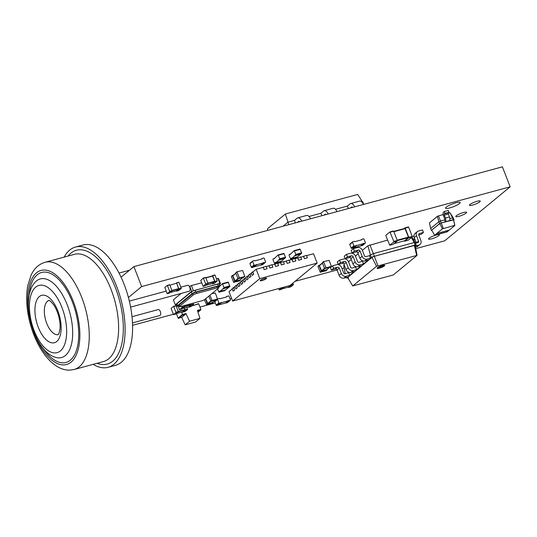 <?xml version="1.0" encoding="UTF-8"?>
<svg xmlns="http://www.w3.org/2000/svg" width="537" height="537" viewBox="0 0 537 537"><rect width="100%" height="100%" fill="white"/><g stroke="black" fill="none" stroke-linecap="round" stroke-linejoin="round"><path stroke-width="0.81" d="M437.353 216.377L438.883 221.734L430.647 228.527L429.439 222.902L437.353 216.377L438.454 215.881L440.494 221.009L444.582 219.902A0.953 0.463 -105.1 0 0 444.629 218.713L443.488 215.78A3 1.45 74.9 0 1 443.622 212.041L444.22 211.551L444.951 213.424L444.347 213.914A0.953 0.463 -105.1 0 0 444.307 215.109L445.442 218.042A3 1.45 74.9 0 1 445.307 221.774L453.429 219.579L454.852 225.473L447.079 231.883L434.641 235.253L442.414 228.836L454.537 225.399M444.582 219.902L445.307 221.774L441.226 222.956L453.651 219.841L454.852 225.473M444.22 211.551L448.254 210.457L448.979 212.33L448.382 212.827A0.953 0.463 -105.1 0 0 448.335 214.015L449.476 216.948A3 1.45 74.9 0 1 449.341 220.687M438.454 215.881L443.166 214.605M448.214 213.236L449.972 212.759L453.429 219.579L454.007 219.707L453.651 219.841M449.852 218.478L453.275 217.834L454.007 219.707L453.678 219.982M430.647 228.527L431.372 230.4L439.608 223.607L438.883 221.734L440.494 221.009L441.219 222.882L439.608 223.607L441.226 222.956L443.307 228.44M444.951 213.424L448.979 212.33M449.972 212.759L453.275 217.834M431.876 230.514L431.372 230.4L439.83 223.587L442.414 228.836M448.67 230.252L446.489 232.051L435.198 235.105L437.38 233.306L448.67 230.252M431.728 230.266L434.641 235.253M446.489 232.051L448.375 230.333M446.442 231.924L435.447 234.904M263.842 262.794A0.477 0.409 50.5 0 1 263.264 262.465L263.439 262.902L256.525 264.775L256.357 264.338A0.477 0.409 -129.5 0 1 256.122 264.882L254.625 265.285A0.477 0.409 50.5 0 1 254.055 264.963L252.699 261.465A0.477 0.409 -129.5 0 1 252.934 260.922L254.431 260.512A0.477 0.409 50.5 0 1 255.001 260.841L261.908 258.968A0.477 0.409 -129.5 0 1 262.143 258.425L263.64 258.022A0.477 0.409 50.5 0 1 264.211 258.344L265.567 261.841A0.477 0.409 -129.5 0 1 265.338 262.392L263.842 262.794L261.11 265.043L262.606 264.64A0.477 0.409 -129.5 0 0 262.835 264.452M263.439 262.902L260.707 265.15L253.746 266.889M253.625 266.943A0.477 0.409 -129.5 0 1 253.397 267.131L251.9 267.54A0.477 0.409 50.5 0 1 251.329 267.211L249.974 263.714A0.477 0.409 -129.5 0 1 250.202 263.17M256.525 264.775L253.8 267.023M181.613 317.206L185.191 324.818L195.555 322.012L199.918 318.407L197.441 310.393L200.032 309.688L197.529 310.668M181.58 312.138L182.473 314.44A0.409 0.349 50.5 0 0 182.963 314.722L183.339 314.212L185.93 313.507L185.386 313.957L183.446 314.481M185.93 313.507L189.554 321.22L185.191 324.818M189.554 321.22L199.918 318.407M183.479 314.581L182.936 315.031L185.184 314.427A0.409 0.349 50.5 0 0 185.386 313.957M176.378 313.581L178.109 318.045A0.409 0.349 50.5 0 0 178.599 318.327L181.909 317.125A0.409 0.349 50.5 0 0 182.103 316.964M192.011 305.795L197.905 304.197L197.757 303.821L198.281 303.68A0.409 0.349 50.5 0 1 198.771 303.962L200.898 309.453A0.409 0.349 -129.5 0 1 200.697 309.923L200.032 309.688M197.254 304.372L197.757 303.821M197.213 304.271L194.971 304.882A0.409 0.349 50.5 0 0 194.77 305.043M197.65 311.051L200.18 310.064M199.636 310.514L199.489 310.138M228.695 300.727A0.477 0.409 50.5 0 1 228.118 300.398L228.292 300.841L221.378 302.707L221.21 302.271A0.477 0.409 -129.5 0 1 220.976 302.814L219.479 303.224A0.477 0.409 50.5 0 1 218.908 302.895L217.552 299.398A0.477 0.409 -129.5 0 1 217.787 298.854L219.284 298.451A0.477 0.409 50.5 0 1 219.855 298.773L226.762 296.907A0.477 0.409 -129.5 0 1 226.997 296.357L228.493 295.954A0.477 0.409 50.5 0 1 229.064 296.283L230.42 299.78A0.477 0.409 -129.5 0 1 230.192 300.324L228.695 300.727L225.963 302.975L227.46 302.573A0.477 0.409 -129.5 0 0 227.688 302.385M228.292 300.841L225.56 303.09L218.599 304.821M218.478 304.882A0.477 0.409 -129.5 0 1 218.25 305.07L216.753 305.472A0.477 0.409 50.5 0 1 216.183 305.144L214.827 301.646A0.477 0.409 -129.5 0 1 215.055 301.103M221.378 302.707L218.653 304.956M278.643 288.584L279.287 289.953L281.818 287.872L284.12 287.248L281.556 289.329M290.819 284.832L288.483 287.12M288.275 287.181L288.523 287.449L291.034 285.375L293.336 284.751L290.826 286.825L288.497 287.463M290.926 284.738L291.034 285.375M292.86 283.147L293.336 284.751M239.395 280.932L233.642 282.287L231.413 276.542L232.508 275.441M240.422 279.649L240.354 280.139L234.729 281.388L232.508 275.642L233.42 275.119M240.16 279.844L235.193 281.26L238.133 278.837M232.89 275.555L235.844 273.118L232.83 275.83L235.193 281.26M243.758 277.334L238.005 278.683L235.777 272.944L236.871 271.836M242.623 270.487L244.798 276.501L239.421 277.971L236.924 271.769L242.623 270.487M295.142 255.572L294.786 255.297L294.954 255.733L291.678 258.431L291.51 257.995L290.739 259.196L289.067 255.397L289.087 254.807L289.839 254.196L290.155 254.498L294.202 250.598L295.874 254.397L295.142 255.572L300.901 254.014L301.633 252.833L299.961 249.034L294.256 250.591M300.68 254.088L297.438 256.874L291.678 258.431M294.954 255.733L300.713 254.169M297.317 256.908L296.444 257.639M350.03 244.006A0.477 0.409 -129.5 0 0 349.795 244.55L351.151 248.047A0.477 0.409 50.5 0 0 351.728 248.376L353.225 247.966L355.95 245.718L354.454 246.121A0.477 0.409 50.5 0 1 353.883 245.798L352.527 242.301A0.477 0.409 -129.5 0 1 352.755 241.751L354.252 241.348A0.477 0.409 50.5 0 1 354.829 241.677L361.737 239.804A0.477 0.409 -129.5 0 1 361.972 239.26L363.468 238.851A0.477 0.409 50.5 0 1 364.039 239.18L365.395 242.677A0.477 0.409 -129.5 0 1 365.16 243.221L363.663 243.63A0.477 0.409 50.5 0 1 363.093 243.301L363.26 243.738L356.353 245.61L356.185 245.174A0.477 0.409 -129.5 0 1 355.95 245.718M360.683 245.865A0.477 0.409 50.5 0 0 360.938 245.879L362.435 245.476L365.16 243.221M353.574 247.718L360.535 245.986L363.26 243.738M353.628 247.859L356.353 245.61M193.186 303.157L193.568 304.506L191.058 306.573L188.755 307.198L191.266 305.13L190.883 303.781M190.756 303.814L191.058 304.969L188.769 306.862L182.452 308.567L188.715 306.875M183.976 305.647L184.359 307.003L181.848 309.07L179.546 309.695L182.05 307.627L181.674 306.271M178.022 306.137L179.519 309.708L181.848 309.07M325.952 270.802L320.193 272.158L317.971 266.412L319.065 265.312M326.979 269.52L326.912 270.01L321.287 271.259L319.059 265.513L319.971 264.989M326.711 269.715L321.75 271.131L324.684 268.708M319.441 265.426L322.401 262.989L319.387 265.701L321.75 271.131M330.315 267.204L324.556 268.554L322.334 262.815L323.428 261.707M329.181 260.358L331.349 266.372L325.979 267.842L323.482 261.64L329.181 260.358M204.953 299.337L218.485 288.168A2.853 0.537 158.8 0 0 218.734 287.792A2.853 0.537 158.8 0 0 217.217 287.879L196.703 293.437A2.853 0.537 158.8 0 0 193.152 295.028L179.62 306.197A2.853 0.537 158.8 0 0 179.365 306.573A2.853 0.537 158.8 0 0 180.888 306.486L201.402 300.928A2.853 0.537 158.8 0 0 204.953 299.337M218.734 287.792L218.25 286.543A2.853 0.537 158.8 0 0 216.733 286.63L196.22 292.188A2.853 0.537 158.8 0 0 192.669 293.779L179.13 304.949A2.853 0.537 158.8 0 0 178.881 305.325L179.365 306.573M218.492 287.161L219.633 286.214A3.021 0.564 158.8 0 0 219.895 285.818A3.021 0.564 158.8 0 0 218.284 285.912L195.757 292.007A3.021 0.564 158.8 0 0 191.991 293.699L177.505 305.654A3.021 0.564 158.8 0 0 177.237 306.056A3.021 0.564 158.8 0 0 178.848 305.962L179.103 305.889M177.237 306.056L176.559 304.304A3.021 0.564 -21.2 0 1 176.827 303.908L191.313 291.953A3.021 0.564 -21.2 0 1 195.079 290.262L217.606 284.16A3.021 0.564 -21.2 0 1 219.217 284.066L219.895 285.818M176.733 304.748L175.324 304.828L191.682 291.329L219.861 283.395L220.479 283.536L219.365 284.456M181.164 293.417L173.384 299.841L175.324 304.828M189.433 286.597L189.749 286.335L191.682 291.329M189.749 286.335L191.44 285.577L193.374 290.571M216.431 278.81L217.928 278.401L219.861 283.395M191.44 285.577L201.657 282.811M218.022 278.643L218.539 278.542L220.479 283.536M209.88 295.269L212.155 300.472L217.451 299.042L216.357 299.941L211.061 301.371L208.786 296.169M211.826 293.665L215.357 292.987L217.451 299.042M212.887 302.344L207.92 303.761L205.711 298.713M205.517 298.874L207.463 303.888L213.088 302.64L211.994 303.539L206.698 304.976L204.402 299.706M213.149 302.15L213.088 302.64M217.519 288.973L218.975 292.229L219.754 291.027L219.922 291.463L223.197 288.765L223.023 288.329L223.338 288.631L224.097 288.02L222.446 283.63L218.579 287.382M224.688 290.671L225.486 290.061L219.734 291.618M229.051 287.073L229.849 286.463L224.097 288.02M222.493 283.623L228.205 282.066L229.849 286.463M219.922 291.463L225.681 289.906L228.95 287.201L223.197 288.765M176.055 312.574L173.659 306.318L171.122 308.399L173.518 314.655L176.055 312.574L178.358 311.95L175.794 314.038M173.84 306.493L176.143 305.868L173.686 306.318M176.143 305.868L178.358 311.95M184.473 308.03L185.057 309.923L182.714 311.822M182.513 311.89L182.734 312.165L185.265 310.077L187.567 309.453L185.003 311.541M184.6 307.996L185.265 310.077M185.037 311.541L182.755 312.151L185.064 311.527M186.903 307.372L187.567 309.453M279.018 259.935L278.663 259.66L278.831 260.096L275.562 262.794L275.387 262.358L274.615 263.56L272.944 259.76L272.964 259.17L273.716 258.559L274.031 258.861L278.079 254.961L279.75 258.76L279.018 259.935L284.778 258.378L285.509 257.203L283.838 253.404L278.132 254.961M284.556 258.451L281.314 261.237L275.562 262.794M278.831 260.096L284.59 258.539M281.193 261.271L280.321 262.002M214.807 274.924L212.504 275.548L214.988 275.092L217.217 280.838L214.693 283.247L212.39 283.872L214.914 281.462L212.686 275.716L211.88 276.052M212.35 283.543L214.706 281.301L212.491 275.884L205.819 277.696L212.491 275.884M203.322 278.038L205.772 277.589L208 283.335L205.483 285.744L203.181 286.362L205.698 283.952L203.288 278.038L200.744 280.462L203.181 286.362M205.429 285.758L203.154 286.375M286.248 260.821L287.161 263.358L290.094 262.539L289.121 260.042L285.691 261.277M283.476 261.875L286.288 261.116L287.161 263.358M290.094 262.539L287.214 263.318M253.316 271.621L251.242 272.937L252.209 275.434L253.692 274.279L252.82 272.031L256.176 269.265L263.258 267.345L264.13 269.594L267.064 268.769L264.13 269.594M251.356 273.239L250.094 274.286L250.96 276.528L249.483 277.689L250.96 276.528M248.631 275.488L247.362 276.535L248.235 278.784L246.758 279.938L248.235 278.784M245.906 277.736L244.637 278.784L245.51 281.032L244.033 282.187L245.51 281.032M243.18 279.985L241.912 281.032L242.784 283.281L241.301 284.435L242.784 283.281M240.448 282.24L239.187 283.281L240.052 285.53L238.576 286.684L240.052 285.53M237.723 284.489L236.455 285.536L237.327 287.778L235.85 288.94L237.327 287.778M234.998 286.738L233.729 287.785L234.602 290.034L233.125 291.188L234.602 290.034M232.273 288.987L229.01 291.678L232.642 301.035L289.993 285.509L317.152 263.103L259.807 278.629L232.642 301.035M306.506 255.639L313.521 253.739L317.152 263.103M300.747 257.196L303.559 256.438L304.432 258.686L307.365 257.861L304.432 258.686M294.988 258.76L297.8 257.995L298.673 260.244L301.606 259.418L298.673 260.244M289.228 260.317L292.047 259.552L292.913 261.801L295.847 260.975L292.913 261.801M277.716 263.432L280.529 262.674L281.401 264.922L284.335 264.097L281.401 264.922M271.957 264.996L274.769 264.231L275.642 266.48L278.575 265.654L275.642 266.48M266.198 266.553L269.01 265.788L269.883 268.037L272.816 267.211L269.883 268.037M256.176 269.265L259.807 278.629M267.064 268.769L266.09 266.271L262.66 267.507M263.211 267.057L264.184 269.554M253.692 274.279L252.209 275.434M252.605 271.816L253.578 274.313M272.816 267.211L271.85 264.714L268.419 265.949M268.97 265.493L269.936 267.99M250.591 273.87L249.88 274.065L250.846 276.562M249.88 274.065L248.517 275.192L249.483 277.689M278.575 265.654L277.609 263.157L274.179 264.392M274.729 263.935L275.696 266.433M247.859 276.125L247.154 276.313L248.121 278.81M247.154 276.313L245.792 277.441L246.758 279.938M284.335 264.097L283.368 261.6L279.931 262.835M280.489 262.378L281.455 264.875M245.134 278.374L244.422 278.562L245.396 281.059M244.422 278.562L243.06 279.69L244.033 282.187M242.409 280.623L241.697 280.817L242.664 283.314M241.697 280.817L240.334 281.938L241.301 284.435M295.847 260.975L294.88 258.478L291.45 259.713M292 259.257L292.974 261.754M239.683 282.871L238.972 283.066L239.938 285.563M238.972 283.066L237.609 284.187L238.576 286.684M301.606 259.418L300.639 256.921L297.209 258.156M297.76 257.7L298.726 260.197M236.951 285.12L236.246 285.315L237.213 287.812M236.246 285.315L234.884 286.443L235.85 288.94M307.365 257.861L306.399 255.364L302.969 256.599M303.519 256.142L304.486 258.639M234.226 287.376L233.514 287.563L234.488 290.061M233.514 287.563L232.152 288.691L233.125 291.188M262.016 280.569A3.41 0.638 -21.2 0 1 260.203 280.676A3.41 0.638 -21.2 0 1 263.15 278.851A3.41 0.638 -21.2 0 1 266.56 278.213A3.41 0.638 -21.2 0 1 262.016 280.569M260.197 280.609A3.41 0.638 158.8 0 0 261.969 280.442A3.41 0.638 158.8 0 0 266.513 278.159M169.746 291.604L167.349 285.348L164.812 287.436L167.208 293.692L169.746 291.604L172.048 290.98L169.484 293.068M167.531 285.523L169.833 284.899L167.376 285.348M169.833 284.899L172.048 290.98M169.947 285.207L176.552 283.194M176.727 283.368L178.754 288.953L176.405 290.859M176.203 290.92L176.425 291.195L178.955 289.114L181.258 288.49L178.693 290.571M175.941 283.361L178.861 282.234L176.592 282.858M178.955 289.114L176.559 282.858M178.727 290.571L176.445 291.182L178.754 290.557M176.74 283.033L178.861 282.234M179.043 282.408L181.258 288.49M93.149 364.361A62.292 30.132 -105.1 0 0 108.078 367.308L115.562 365.281A62.292 30.132 -105.1 0 0 128.37 297.276A62.292 30.132 -105.1 0 0 83.007 245.02L75.522 247.047A62.292 30.132 -105.1 0 0 64.118 257.122M108.078 367.308A62.292 30.132 -105.1 0 0 120.885 299.304A62.292 30.132 -105.1 0 0 75.522 247.047M58.238 334.618A17.721 8.572 74.9 0 1 45.524 319.703A17.721 8.572 74.9 0 1 48.981 300.418M132.505 322.905L159.878 315.494A3.068 1.483 -105.1 0 0 160.509 312.145A3.068 1.483 -105.1 0 0 158.274 309.574L132.021 316.682M180.882 287.141L187.702 285.295A3.068 1.483 74.9 0 1 189.843 287.55A3.068 1.483 74.9 0 1 189.595 291.061A3.068 1.483 74.9 0 1 189.306 291.215L130.619 307.104M416.336 242.993A1.363 1.168 50.5 0 0 416.296 242.865L414.235 237.562A4.088 3.497 -129.5 0 1 415.088 233.474L417.323 231.628A4.088 3.497 -129.5 0 1 418.477 231.038L422.505 229.943L423.478 232.44L419.444 233.535A1.363 1.168 50.5 0 0 418.779 235.092L420.833 240.401A4.088 3.497 -129.5 0 1 419.981 244.489A4.088 3.497 -129.5 0 1 418.833 245.08L415.376 246.013L416.276 245.275L415.208 245.678L417.088 255.343L393.306 274.964L352.762 285.939L376.544 266.318L417.088 255.343M415.484 243.227L417.867 242.583A1.363 1.168 50.5 0 0 418.531 241.026L416.477 235.716A4.088 3.497 -129.5 0 1 417.323 231.628M423.478 232.44L421.236 234.286L418.732 234.964M419.981 244.489L417.746 246.335A4.088 3.497 -129.5 0 1 416.598 246.926L415.51 247.221M411.906 237.193L415.309 242.778L416.276 245.275L415.215 245.033L414.376 245.483L415.208 245.678M367.899 245.785L370.396 254.934L369.496 255.679L366.046 256.612A1.363 1.168 -129.5 0 1 364.408 255.672L362.347 250.37L367.899 245.785L387.546 240.106M349.218 272.407L345.264 273.756L343.707 265.741L344.331 265.231M356.145 266.694L352.191 268.044A1.363 1.168 -129.5 0 1 350.554 267.104L348.493 261.801L351.258 259.512M363.072 260.975L359.119 262.325A1.363 1.168 -129.5 0 1 357.481 261.391L355.42 256.082L358.179 253.8M411.416 237.596L414.249 242.536L415.309 242.778M369.892 244.885L373.369 253.598L414.249 242.536L415.215 245.033L374.356 256.317L414.376 245.483L416.598 255.229M412.275 236.555L413.946 236.105M414.665 238.67L413.067 239.099M369.496 255.679L370.463 258.176L371.369 257.431L370.396 254.934L373.369 253.598L374.336 256.095L371.369 257.431L374.356 256.317L377.907 265.708M414.973 239.455L413.718 240.167M379.283 268.205A4.088 0.765 158.8 0 0 384.734 265.379A4.088 0.765 158.8 0 0 380.646 266.144A4.088 0.765 158.8 0 0 377.108 268.332A4.088 0.765 158.8 0 0 379.283 268.205M347.956 278.052L346.553 277.904L347.452 277.166L343.995 278.099L346.231 276.253L349.688 275.32L354.373 271.447L350.923 272.387L353.158 270.541L356.615 269.601L361.3 265.734L357.85 266.667L360.085 264.822L363.542 263.889L368.228 260.015L364.777 260.955L367.013 259.109L370.463 258.176M346.372 277.454L346.553 277.904L347.62 277.501L372.027 257.364L376.544 266.318M348.714 272.823L349.688 275.32M362.569 261.391L363.542 263.889M355.642 267.104L356.615 269.601M347.62 277.501L352.762 285.939M377.37 267.876A4.088 0.765 158.8 0 0 379.041 267.58A4.088 0.765 158.8 0 0 384.23 265.211M347.614 278.146L348.453 277.696M345.264 273.756A1.363 1.168 -129.5 0 1 343.626 272.823L341.566 267.513A4.088 3.497 50.5 0 0 336.659 264.707L332.631 265.795L330.396 267.641L331.363 270.138L335.397 269.044A1.363 1.168 -129.5 0 1 337.028 269.983L339.089 275.286A4.088 3.497 50.5 0 0 343.995 278.099M362.347 250.37A4.088 3.497 50.5 0 0 357.441 247.557L353.413 248.651L354.38 251.148L358.407 250.054A1.363 1.168 -129.5 0 1 360.045 250.994L362.106 256.297A4.088 3.497 50.5 0 0 367.013 259.109M332.631 265.795L333.598 268.292L337.632 267.204A1.363 1.168 -129.5 0 1 339.263 268.138L341.324 273.447A4.088 3.497 50.5 0 0 346.231 276.253M353.413 248.651L351.178 250.497L352.144 252.994L356.172 251.9A1.363 1.168 -129.5 0 1 357.81 252.84L359.871 258.143A4.088 3.497 50.5 0 0 364.777 260.955M348.493 261.801A4.088 3.497 50.5 0 0 343.586 258.988L339.559 260.083L337.323 261.928L338.29 264.426L342.317 263.331A1.363 1.168 -129.5 0 1 343.955 264.271L346.016 269.574A4.088 3.497 50.5 0 0 350.923 272.387M355.42 256.082A4.088 3.497 50.5 0 0 350.513 253.276L346.486 254.363L347.452 256.861L351.487 255.773A1.363 1.168 -129.5 0 1 353.118 256.706L355.179 262.016A4.088 3.497 50.5 0 0 360.085 264.822M339.559 260.083L340.525 262.58L344.559 261.485A1.363 1.168 -129.5 0 1 346.19 262.425L348.251 267.728A4.088 3.497 50.5 0 0 353.158 270.541M346.486 254.363L344.251 256.209L345.217 258.706L349.245 257.619A1.363 1.168 -129.5 0 1 350.883 258.552L352.943 263.862A4.088 3.497 50.5 0 0 357.85 266.667M331.363 270.138L333.598 268.292M352.144 252.994L354.38 251.148M338.29 264.426L340.525 262.58M345.217 258.706L347.452 256.861M404.972 227.863L408.657 227.185L412.241 236.421L412.221 236.931L408.187 240.261L404.73 241.2L408.764 237.871L408.785 237.361L405.2 228.124L404.932 227.863L403.999 228.621M404.361 240.804L404.73 241.2M404.663 240.71L408.456 237.629L408.476 237.119L404.911 228.373L393.749 231.4M390.003 231.91L393.681 231.239L397.266 240.475L397.252 240.985L393.212 244.315L389.761 245.255L393.796 241.918L393.816 241.415L389.922 231.937L385.881 235.266L385.868 235.777L389.761 245.255M288.879 224.647L287.926 222.184L294.451 220.418L295.404 222.882M363.737 204.382L362.777 201.919L361.985 202.134M297.565 222.298L298.485 221.539A2.725 1.316 74.9 0 1 298.74 221.398A2.725 1.316 74.9 0 1 299.659 221.727M350.54 207.953L351.46 207.195A2.725 1.316 74.9 0 1 351.715 207.06A2.725 1.316 74.9 0 1 352.634 207.389M309.01 216.471L320.938 213.243L321.891 215.706M335.497 209.302L347.426 206.074L348.379 208.537M324.053 215.122L324.972 214.364A2.725 1.316 74.9 0 1 325.227 214.229A2.725 1.316 74.9 0 1 326.147 214.558M283.019 226.231L287.926 222.184M301.7 221.177A6.404 3.101 -105.1 0 0 297.78 217.847A6.404 3.101 -105.1 0 0 297.176 218.163L294.451 220.418M363.502 204.443A6.404 3.101 -105.1 0 0 359.582 201.12L350.755 203.51A6.404 3.101 -105.1 0 0 350.151 203.825L347.426 206.074M310.527 218.787A6.404 3.101 -105.1 0 0 306.607 215.458L297.78 217.847M354.675 206.832A6.404 3.101 -105.1 0 0 350.755 203.51M328.188 214.001A6.404 3.101 -105.1 0 0 324.267 210.679A6.404 3.101 -105.1 0 0 323.663 210.994L320.938 213.243M337.014 211.612A6.404 3.101 -105.1 0 0 333.094 208.289L324.267 210.679M362.529 202.033L357.723 194.441L285.362 214.028L288.02 222.204M267.741 230.366L267.46 228.802L285.362 214.028M121.053 277.199L133.894 266.607L141.64 286.577L510.15 186.816L444.703 240.811L415.786 248.644M133.894 266.607L502.404 166.839L510.15 186.816M128.424 297.485L141.64 286.577M344.15 268.037L341.995 268.621M339.263 268.138L337.028 269.983L295.075 281.321M231.655 298.491L230.091 298.914M215.317 302.915L199.972 307.07M173.263 314.299L132.585 325.308M456.014 202.751A7.854 1.47 -21.2 0 1 460.196 202.503A7.854 1.47 -21.2 0 1 453.409 206.711A7.854 1.47 -21.2 0 1 445.556 208.181A7.854 1.47 -21.2 0 1 456.014 202.751M477.165 201.261A5.793 1.087 -21.2 0 1 480.246 201.08A5.793 1.087 -21.2 0 1 475.238 204.188A5.793 1.087 -21.2 0 1 469.445 205.268A5.793 1.087 -21.2 0 1 477.165 201.261M463.532 212.511A5.793 1.087 -21.2 0 1 466.613 212.33A5.793 1.087 -21.2 0 1 461.605 215.438A5.793 1.087 -21.2 0 1 455.812 216.518A5.793 1.087 -21.2 0 1 463.532 212.511M436.259 235.011A5.793 1.087 -21.2 0 1 439.34 234.83A5.793 1.087 -21.2 0 1 434.332 237.938A5.793 1.087 -21.2 0 1 428.539 239.019A5.793 1.087 -21.2 0 1 436.259 235.011M445.442 218.042L449.476 216.948M444.307 215.109L448.335 214.015M444.347 213.914L448.382 212.827M265.338 262.392L262.606 264.64M252.699 261.465L249.974 263.714M254.055 264.963L251.329 267.211M254.625 265.285L251.9 267.54M256.122 264.882L253.397 267.131M181.909 317.125L185.184 314.427M178.599 318.327L182.963 314.722M178.109 318.045L182.473 314.44M197.992 312.158L200.697 309.923M230.192 300.324L227.46 302.573M217.552 299.398L214.827 301.646M218.908 302.895L216.183 305.144M219.479 303.224L216.753 305.472M220.976 302.814L218.25 305.07M279.307 289.94L281.616 289.315M290.121 285.409L290.826 285.214M282.22 288.819L288.537 287.107M288.523 287.449L290.826 286.825M291.041 285.04L293.35 284.415M239.267 281.039L240.354 280.139M233.971 282.475L235.058 281.576M231.413 276.542L232.508 275.642M233.642 282.287L234.729 281.388M232.83 275.83L235.911 273.293M234.864 281.073L237.945 278.535M240.032 279.952L242.805 277.663M243.63 277.441L244.718 276.542M238.334 278.871L239.421 277.971M235.777 272.944L236.871 272.044M238.005 278.683L239.093 277.783M294.518 250.9L300.277 249.343M295.874 254.397L301.633 252.833M295.853 254.988L301.613 253.43M289.893 254.196L290.832 253.941M290.779 259.176L296.538 257.612M291.49 258.586L297.25 257.028M349.795 244.55L352.527 242.301M351.151 248.047L353.883 245.798M351.728 248.376L354.454 246.121M360.938 245.879L363.663 243.63M193.582 304.164L191.279 304.788M193.568 304.506L191.266 305.13M191.058 304.969L184.399 306.775M191.071 304.633L184.292 306.466M184.366 306.661L182.063 307.285M184.359 307.003L182.05 307.627M325.818 270.91L326.912 270.01M320.522 272.346L321.616 271.447M317.971 266.412L319.059 265.513M320.193 272.158L321.287 271.259M319.387 265.701L322.469 263.157M321.421 270.943L324.502 268.406M326.583 269.822L329.356 267.533M330.181 267.312L331.275 266.412M324.885 268.742L325.979 267.842M322.334 262.815L323.422 261.915M324.556 268.554L325.65 267.654M216.733 286.63L217.217 287.879M196.22 292.188L196.703 293.437M192.669 293.779L193.152 295.028M179.13 304.949L179.62 306.197M217.606 284.16L218.284 285.912M195.079 290.262L195.757 292.007M176.827 303.908L177.505 305.654M191.313 291.953L191.991 293.699M211.826 300.284L210.732 301.183M212.155 300.472L211.061 301.371M215.532 300.163L212.759 302.452M210.86 301.338L207.92 303.761M210.672 301.035L207.597 303.573M207.463 303.888L206.369 304.788M207.785 304.076L206.698 304.976M224.781 290.645L219.022 292.209M219.076 286.973L218.546 287.114M228.52 282.375L222.761 283.932M229.876 285.865L224.117 287.429M229.145 287.047L223.385 288.604M173.545 314.642L175.847 314.017M176.069 312.232L178.371 311.608M176.183 305.976L177.109 305.728L176.183 305.969M176.257 306.171L177.19 305.922M178.291 311.413L185.07 309.58M178.398 311.722L185.057 309.923M176.451 313.521L182.768 311.809M185.278 309.742L187.581 309.117M278.394 255.263L284.154 253.706M279.75 258.76L285.509 257.203M279.73 259.351L285.489 257.794M273.769 258.559L274.716 258.304M274.655 263.539L280.415 261.982M275.367 262.955L281.126 261.391M214.988 275.092L212.686 275.716M217.217 280.838L214.914 281.462M217.203 281.18L214.901 281.797M212.672 276.058L205.893 277.891M212.404 283.529L206.087 285.241L212.377 283.543M214.693 281.643L208.034 283.442M214.706 281.301L207.926 283.133M205.772 277.589L203.469 278.213M208 283.335L205.698 283.952M207.987 283.67L205.684 284.295M167.235 293.679L169.538 293.054L167.208 293.692M169.759 291.269L172.062 290.645M171.981 290.45L178.761 288.611M172.088 290.759L178.754 288.953M170.148 292.551L176.458 290.846M178.969 288.772L181.271 288.147M68.065 256.055A58.956 28.515 74.9 0 1 114.025 284.355A58.956 28.515 74.9 0 1 112.743 361.166A58.956 28.515 74.9 0 1 97.09 363.294M108.655 358.83A55.546 26.87 -105.1 0 0 113.139 295.202A55.546 26.87 -105.1 0 0 74.408 254.337L45.041 262.291A55.546 26.87 74.9 0 1 83.779 303.15A55.546 26.87 74.9 0 1 79.288 366.778A55.546 26.87 74.9 0 1 74.072 369.523L103.44 361.576A55.546 26.87 -105.1 0 0 108.655 358.83M28.964 296.766A46.618 22.547 74.9 0 1 65.078 287.49A46.618 22.547 74.9 0 1 70.36 360.159A46.618 22.547 74.9 0 1 42.799 347.869M33.341 330.973A48.733 23.574 -105.1 0 0 71.106 362.092A48.733 23.574 -105.1 0 0 75.301 307.057A48.733 23.574 -105.1 0 0 41.839 270.245A48.733 23.574 -105.1 0 0 29.32 316.125M56.754 341.492A24.534 11.868 74.9 0 1 35.18 314.803A24.534 11.868 74.9 0 1 52.183 300.774A24.534 11.868 74.9 0 1 56.754 341.492M60.406 350.909A34.811 16.842 -105.1 0 0 53.922 293.128A34.811 16.842 -105.1 0 0 29.79 313.037A34.811 16.842 -105.1 0 0 60.406 350.909M65.38 355.534A40.718 19.694 74.9 0 1 54.935 357.132C33.475 350.594 19.533 299.116 34.771 282.637A40.718 19.694 74.9 0 1 66.4 302.794A40.718 19.694 74.9 0 1 65.38 355.534M418.531 241.026L416.296 242.865M416.477 235.716L414.235 237.562M418.833 245.08L416.598 246.926M419.444 233.535L418.793 234.072M339.089 275.286L341.324 273.447M335.397 269.044L337.632 267.204M359.871 258.143L362.106 256.297M357.81 252.84L360.045 250.994M356.172 251.9L358.407 250.054M346.016 269.574L348.251 267.728M343.955 264.271L346.19 262.425M342.317 263.331L344.559 261.485M352.943 263.862L355.179 262.016M350.883 258.552L353.118 256.706M349.245 257.619L351.487 255.773M408.657 227.185L405.2 228.124M412.241 236.421L408.785 237.361M412.221 236.931L408.764 237.871M405.18 228.628L393.863 231.695M404.75 240.69L394.124 243.563M408.456 237.629L397.313 240.643M408.476 237.119L397.152 240.187M393.681 231.239L390.231 232.172M397.266 240.475L393.816 241.415M397.252 240.985L393.796 241.918M299.028 221.392L298.485 221.539M352.003 207.047L351.46 207.195M325.516 214.216L324.972 214.364M265.473 262.318L262.741 264.566M262.009 258.492L261.197 259.163M252.799 260.989L250.067 263.237M256.256 264.815L253.531 267.064M182.023 317.065L185.299 314.367M197.999 312.185L200.811 309.862M230.326 300.257L227.594 302.506M226.862 296.431L226.05 297.095M217.653 298.921L214.921 301.17M221.11 302.747L218.384 304.996M279.287 289.953L281.589 289.329M282.207 288.825L288.51 287.12M239.341 280.999L240.435 280.099M231.474 276.273L232.561 275.374M240.106 279.911L242.845 277.649M243.704 277.401L244.798 276.501M235.837 272.668L236.924 271.769M294.202 250.598L299.961 249.034M295.102 255.599L300.854 254.041M289.839 254.196L290.859 253.92M290.739 259.196L296.491 257.639M349.896 244.073L352.621 241.825M353.359 247.899L356.085 245.651M361.025 239.999L361.837 239.327M362.569 245.402L365.294 243.154M191.031 306.587L188.729 307.211M325.899 270.87L326.986 269.97M318.025 266.144L319.119 265.244M326.664 269.782L329.403 267.52M330.262 267.272L331.349 266.372M322.388 262.539L323.482 261.64M217.525 299.002L216.438 299.901M215.579 300.149L212.833 302.412M213.162 302.6L212.075 303.499M224.735 290.671L218.975 292.229M219.096 286.953L218.566 287.1M228.205 282.066L222.446 283.63M229.098 287.073L223.338 288.631M173.518 314.655L175.821 314.031M173.659 306.318L175.961 305.694M176.445 313.527L182.741 311.822M278.079 254.961L283.838 253.404M278.978 259.962L284.738 258.404M273.716 258.559L274.736 258.284M274.615 263.56L280.374 262.002M214.666 283.261L212.363 283.885M205.597 277.414L203.288 278.038M167.349 285.348L169.652 284.731M170.135 292.564L176.431 290.859M74.072 369.523L69.468 370.161C65.85 370.181 62.279 369.261 58.761 367.415C54.7 365.267 50.867 362.106 47.269 357.924C39.704 348.963 34.019 337.598 30.22 323.824C26.541 309.956 25.729 297.23 27.783 285.657L31.18 274.931C34.334 268.312 38.959 264.103 45.041 262.291M58.177 334.679L59.01 333.296L59.969 329.147C60.366 325.355 59.936 321.025 58.681 316.152C57.311 311.312 55.499 307.352 53.237 304.278C48.249 298.552 49.411 301.176 48.887 300.391L49.169 300.358M129.518 270.218L119.006 273.065M166.108 291.141L129.343 301.096M408.382 226.923L404.932 227.863M408.147 240.281L404.69 241.22M404.911 228.373L393.742 231.393M404.71 240.71L394.104 243.576M393.413 230.977L389.956 231.917M393.178 244.335L389.721 245.275"/></g></svg>
